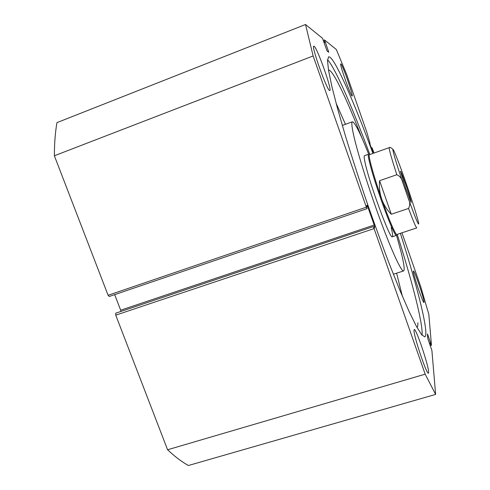 <?xml version="1.0" encoding="UTF-8"?>
<svg xmlns="http://www.w3.org/2000/svg" width="490" height="490" viewBox="0 0 490 490"><rect width="100%" height="100%" fill="white"/><g stroke="black" fill="none" stroke-linecap="round" stroke-linejoin="round"><path stroke-width="0.73" d="M405.751 188.393L400.422 171.273C400.642 170.667 402.498 175.322 405.983 185.251C409.885 196.68 411.588 202.395 411.104 202.388L405.751 188.393M403.007 183.205C402.229 179.095 400.171 176.271 396.827 174.722C391.314 157.67 388.791 148.642 389.262 147.643L369.46 154.662C367.751 154.442 373.637 176.082 381.753 199.142C388.895 219.618 395.749 235.457 396.869 234.496L416.806 227.887C416.077 227.746 413.327 221.266 408.544 208.446C410.21 205.188 410.081 201.715 408.152 198.034C414.914 216.788 418.435 225.388 418.717 223.826C418.54 221.217 414.05 206.504 408.464 190.034L403.791 176.559C398.143 160.622 393.354 148.593 392.913 149.438C392.429 150.148 396.784 164.836 403.007 183.205L408.152 198.034M392.312 236.762C390.499 240.492 369.35 183.272 365.111 162.79C364.125 158.276 363.911 155.906 364.474 155.673L368.547 154.228C366.783 154.007 372.749 176.014 381.006 199.467C388.27 220.292 395.259 236.382 396.41 235.402L392.3 236.762C392.943 236.37 392.57 233.289 391.185 227.532M396.827 174.722L379.585 180.7C378.997 187.119 379.719 193.262 381.753 199.142C383.829 204.992 387.02 210.032 391.314 214.253L408.544 208.446M379.585 180.7L391.314 214.253M403.454 175.61L403.791 176.559M374.066 153.027L371.977 147.655L373.086 152.255C372.804 152.629 369.417 142.902 369.821 142.89L369.821 143.172M397.219 234.379C410.834 277.297 421.351 316.92 422.135 332.098L422.104 335.264M400.367 233.338C414.056 276.268 424.75 315.872 425.779 330.989C426.018 334.511 425.675 336.465 424.75 336.869L421.633 334.701L416.402 326.334L409.119 311.548L399.987 290.546L389.403 264.092C381.802 244.13 374.109 222.975 366.33 200.606C358.729 178.176 351.802 156.739 345.536 136.3L337.622 108.872L331.908 86.626L328.551 70.407L327.51 60.515L328.612 56.809L329.837 57.103C336.569 61.765 355.066 104.768 372.945 153.431M329.654 90.503C327.265 91.263 310.972 45.711 313.814 46.146L314.084 46.213C317.226 47.677 332.416 90.607 329.776 90.503L329.654 90.503M428.627 371.971L428.425 373.209C426.863 375.279 413.627 335.944 414.019 330.419L414.234 329.556C415.881 327.902 428.401 364.787 428.627 371.971M352.096 96.016C350.895 96.622 339.196 63.455 340.783 63.896L340.887 63.921C342.486 64.49 353.627 96.273 352.145 96.016L352.096 96.016M424.052 301.993L423.973 302.477C423.164 303.831 413.07 274.241 413.352 271.362L413.438 271.019C414.307 269.917 423.997 298.196 424.052 301.993M373.429 226.723L425.173 374.17L435.628 394.419L188.393 465.5C181.821 461.88 174.887 456.631 167.58 449.759L115.744 315.144L115.756 313.177L373.49 226.545L374.195 228.548L374.703 226.931L373.741 227.256M373.49 226.545L115.756 313.177M120.908 311.303L120.669 310.201L374.207 225.039L367.714 206.596L366.6 206.982M114.685 294.637L120.669 310.201M108.1 295.286L366.367 207.166L367.047 208.642L109.258 296.487L108.1 295.286L54.372 155.765C54.396 143.319 55.254 132.276 56.944 122.629L305.521 24.5L322.524 38.312L327.075 51.033L328.753 52.216L325.397 42.312L324.876 41.203L323.676 41.668M371.977 147.655L371.249 147.913M370.011 143.105L366.796 132.135L346.718 74.609L336.336 49.527L324.545 39.953L324.876 41.203M305.521 24.5L313.128 55.958L366.367 207.166M109.258 296.487L367.047 208.642L366.422 206.468L367.053 205.145L367.714 206.596M374.207 225.039L374.703 226.931M429.846 344.678L431.035 344.323L427.85 334.854L427.427 333.953L427.739 338.339L431.898 350.466L435.628 394.419M431.035 344.323L431.451 345.205L428.83 314.347L420.628 286.332L401.947 232.811M425.173 374.17L167.58 449.759M54.372 155.765L313.128 55.958M430.722 343.423L429.534 343.778M430.679 342.945L429.375 343.337M325.397 42.312L324.08 42.82M325.213 42.165L324.013 42.63M327.541 59.688C335.485 68.306 352.947 108.841 369.821 154.534M372.247 148.954L371.696 149.15M417.051 327.516C417.676 326.873 417.952 325.28 417.872 322.745M402.4 296.297L396.606 273.193M345.444 124.313L336.06 103.102M361.877 137.874C347.814 101.651 334.474 72.826 329.243 70.156L328.478 69.978M368.707 154.228C360.315 133.176 354.882 122.359 352.42 121.771C351.44 122.12 351.716 125.967 353.241 133.317C356.769 150.258 368.266 187.388 380.056 219.41C391.859 251.493 401.5 272.048 403.625 270.933C404.832 270.039 404.011 263.816 401.151 252.277L396.533 235.298M371.984 147.76L371.285 148.005M373.937 228.652L115.744 315.144M324.533 39.947L323.369 40.401L324.521 39.966M427.85 334.854L427.501 334.964M327.473 51.315L328.423 50.948M392.949 149.395C390.818 147.459 389.587 146.878 389.262 147.643M431.445 345.266L430.183 345.646M393.372 274.229L403.589 270.946M342.32 125.452L352.42 121.771"/></g></svg>
